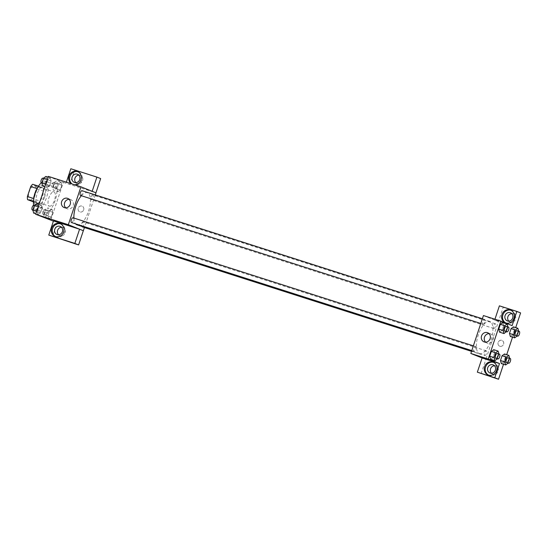 <?xml version="1.0" encoding="UTF-8"?>
<svg xmlns="http://www.w3.org/2000/svg" width="548" height="548" viewBox="0 0 548 548"><rect width="100%" height="100%" fill="white"/><g stroke="black" fill="none" stroke-linecap="round" stroke-linejoin="round"><path stroke-width="0.41" stroke-dasharray="2.74 2.06" d="M49.327 206.13A7.494 3.028 107.7 0 0 49.409 206.158A7.494 3.028 107.7 0 0 54.581 199.945A7.494 3.028 107.7 0 0 53.978 191.889A7.494 3.028 107.7 0 0 48.84 197.999A7.494 3.028 107.7 0 0 49.327 206.13M29.75 199.869A7.494 3.028 107.7 0 0 29.832 199.897A7.494 3.028 107.7 0 0 34.997 193.684A7.494 3.028 107.7 0 0 34.394 185.628A7.494 3.028 107.7 0 0 29.263 191.738A7.494 3.028 107.7 0 0 29.75 199.869M32.695 184.272L36.648 185.854A9.672 3.911 107.7 0 1 36.826 188.998L33.51 198.965A9.672 3.911 107.7 0 1 31.531 201.253M36.826 188.998L43.354 191.081L40.031 201.054L33.51 198.965M33.483 201.876L38.059 203.335L33.503 201.568M38.059 203.335A9.672 3.911 107.7 0 0 40.031 201.054M43.354 191.081A9.672 3.911 107.7 0 0 43.176 187.943L36.648 185.854M34.099 201.76A9.672 3.911 107.7 0 1 33.928 198.616L37.243 188.642A9.672 3.911 107.7 0 1 39.223 186.361L43.176 187.943M37.209 188.423A9.987 4.042 -72.3 0 1 41.682 185.334A9.987 4.042 -72.3 0 1 42.395 196.348A9.987 4.042 -72.3 0 1 35.593 204.363A9.987 4.042 -72.3 0 1 33.743 199.253M44.573 197.047A9.987 4.042 107.7 0 0 43.861 186.032A9.987 4.042 107.7 0 0 37.011 194.177A9.987 4.042 107.7 0 0 37.661 205.021A9.987 4.042 107.7 0 0 37.771 205.062A9.987 4.042 107.7 0 0 44.573 197.047M39.223 186.361L38.518 186.135M33.606 205.26A14.988 6.055 107.7 0 0 36.086 209.761A14.988 6.055 107.7 0 0 36.25 209.816A14.988 6.055 107.7 0 0 46.587 197.39A14.988 6.055 107.7 0 0 45.381 181.272A14.988 6.055 107.7 0 0 41.203 182.833M44.792 212.542A14.988 6.055 107.7 0 0 44.95 212.603A14.988 6.055 107.7 0 0 55.286 200.178A14.988 6.055 107.7 0 0 54.081 184.06A14.988 6.055 107.7 0 0 43.813 196.28A14.988 6.055 107.7 0 0 44.792 212.542M48.306 176.374L63.335 182.381L50.731 220.282M51.978 209.24L52.827 212.288L51.231 217.077L48.793 218.816L47.943 215.761L49.539 210.973L51.978 209.24L52.827 212.288L51.231 217.077L48.793 218.816L47.943 215.761L49.539 210.973L51.978 209.24L47.628 207.85L48.471 210.898L46.881 215.686L44.443 217.419L43.593 214.371L45.183 209.583L47.628 207.85M57.807 191.711L56.958 188.663L58.554 183.875L60.992 182.142L61.842 185.19L60.246 189.978L57.807 191.711L56.958 188.663L58.554 183.875L60.992 182.142L61.842 185.19L60.246 189.978L57.807 191.711L53.457 190.32L52.608 187.272L54.197 182.484L56.643 180.744L57.485 183.799L55.896 188.587L53.457 190.32M47.06 187.416L46.21 184.368L47.799 179.58L50.245 177.847L51.094 180.895L49.498 185.683L47.06 187.416L46.21 184.368L47.799 179.58L50.245 177.847L51.094 180.895L49.498 185.683L47.06 187.416L44.868 186.717M38.045 214.521L37.196 211.466L38.785 206.678L41.23 204.945L42.073 207.993L40.484 212.782L38.045 214.521L37.196 211.466L38.785 206.678L41.23 204.945L42.073 207.993L40.484 212.782L38.045 214.521L35.846 213.816M75.761 185.436L79.898 186.895L75.761 185.436M63.335 182.381L95.975 192.821M74.446 184.738A6.871 6.281 111.8 0 1 72.452 184.327A6.871 6.281 111.8 0 1 71.363 183.744M66.109 182.964L66.377 182.155M72.103 183.984A6.871 6.281 -68.2 0 0 73.391 184.703A6.871 6.281 -68.2 0 0 81.768 180.655A6.871 6.281 -68.2 0 0 78.487 171.949A6.871 6.281 -68.2 0 0 78.008 171.777M78.85 175.134A4.37 3.994 111.8 0 1 80.378 175.394A4.37 3.994 111.8 0 1 82.515 180.799A4.37 3.994 111.8 0 1 77.378 183.594A4.37 3.994 111.8 0 1 77.131 183.505A4.37 3.994 111.8 0 1 75.843 182.642M70.836 168.75L100.668 178.593M69.863 184.471L74.597 170.257M65.712 207.836A4.911 4.487 -68.2 0 0 67.082 208.726A4.911 4.487 -68.2 0 0 73.069 205.836A4.911 4.487 -68.2 0 0 70.726 199.609A4.911 4.487 -68.2 0 0 69.123 199.314M53.498 220.871L57.259 222.372L53.409 221.139M67.288 224.796L61.362 222.824M55.588 236.606A6.871 6.281 -68.2 0 0 56.054 236.818A6.871 6.281 -68.2 0 0 64.431 232.77A6.871 6.281 -68.2 0 0 61.15 224.064A6.871 6.281 -68.2 0 0 60.67 223.892M61.513 227.249A4.37 3.994 111.8 0 1 63.041 227.509A4.37 3.994 111.8 0 1 65.178 232.921A4.37 3.994 111.8 0 1 60.04 235.715A4.37 3.994 111.8 0 1 59.8 235.626A4.37 3.994 111.8 0 1 58.513 234.756M57.259 222.372L52.526 236.585M83.686 209.857A3.124 2.856 -68.2 0 0 78.316 207.932A3.124 2.856 -68.2 0 0 79.809 211.884A3.124 2.856 -68.2 0 0 83.686 209.857A3.124 2.856 111.8 0 1 79.809 211.884A3.124 2.856 111.8 0 1 78.316 207.925A3.124 2.856 111.8 0 1 83.686 209.857M95.277 194.924L84.426 227.536M71.507 222.55A2.5 1.007 107.7 0 0 73.22 220.508A2.5 1.007 107.7 0 0 73.055 217.803M92.824 194.999A2.5 1.007 107.7 0 0 92.797 194.985A2.5 1.007 107.7 0 0 91.084 197.02A2.5 1.007 107.7 0 0 91.249 199.732A2.5 1.007 107.7 0 0 91.276 199.746A2.5 1.007 107.7 0 0 92.982 197.705A2.5 1.007 107.7 0 0 92.824 194.999M82.255 226.845A2.5 1.007 107.7 0 0 83.967 224.81A2.5 1.007 107.7 0 0 83.81 222.098A2.5 1.007 107.7 0 0 83.782 222.084A2.5 1.007 107.7 0 0 82.275 223.584A2.5 1.007 107.7 0 0 81.892 226.406M80.522 195.451A2.5 1.007 107.7 0 0 82.234 193.41A2.5 1.007 107.7 0 0 82.077 190.697M77.008 224.844A16.885 6.823 107.7 0 0 88.577 211.076A16.885 6.823 107.7 0 0 87.481 192.752A16.885 6.823 107.7 0 0 87.296 192.691A16.885 6.823 107.7 0 0 81.371 195.718M73.884 218.063A16.885 6.823 107.7 0 0 75.576 223.851M479.322 353.522A16.885 6.823 107.7 0 0 479.5 353.59A16.885 6.823 107.7 0 0 491.145 339.589A16.885 6.823 107.7 0 0 489.789 321.429A16.885 6.823 107.7 0 0 478.219 335.205A16.885 6.823 107.7 0 0 479.322 353.522M475.554 346.541A2.5 1.007 -72.3 0 1 475.712 349.254A2.5 1.007 -72.3 0 1 474.006 351.289A2.5 1.007 -72.3 0 1 473.801 348.603A2.5 1.007 -72.3 0 1 475.527 346.535A2.5 1.007 -72.3 0 1 475.554 346.541M493.741 328.478A2.5 1.007 107.7 0 0 493.769 328.485A2.5 1.007 107.7 0 0 495.488 326.416A2.5 1.007 107.7 0 0 495.289 323.731A2.5 1.007 107.7 0 0 493.577 325.765A2.5 1.007 107.7 0 0 493.741 328.478M484.727 355.577A2.5 1.007 107.7 0 0 484.754 355.59A2.5 1.007 107.7 0 0 486.473 353.515A2.5 1.007 107.7 0 0 486.275 350.83A2.5 1.007 107.7 0 0 484.562 352.864A2.5 1.007 107.7 0 0 484.727 355.577L471.527 351.357M482.994 324.183A2.5 1.007 107.7 0 0 483.021 324.19A2.5 1.007 107.7 0 0 484.74 322.121A2.5 1.007 107.7 0 0 484.542 319.436A2.5 1.007 107.7 0 0 482.829 321.471A2.5 1.007 107.7 0 0 482.994 324.183M482.103 357.967L485.857 359.467L503.16 307.339L520.6 312.915M483.432 315.552L498.468 321.56M499.879 346.261A3.124 2.856 -68.2 0 0 502.023 340.397A3.124 2.856 -68.2 0 0 498.214 342.24A3.124 2.856 -68.2 0 0 499.879 346.261A3.124 2.856 111.8 0 1 498.214 342.24A3.124 2.856 111.8 0 1 503.55 344.26A3.124 2.856 111.8 0 1 499.879 346.261M508.797 321.128A4.37 3.994 -68.2 0 0 510.085 321.991A4.37 3.994 -68.2 0 0 510.332 322.08A4.37 3.994 -68.2 0 0 515.469 319.285A4.37 3.994 -68.2 0 0 513.332 313.874A4.37 3.994 -68.2 0 0 511.798 313.62M491.46 373.243A4.37 3.994 -68.2 0 0 492.748 374.113A4.37 3.994 -68.2 0 0 492.995 374.195A4.37 3.994 -68.2 0 0 498.132 371.4A4.37 3.994 -68.2 0 0 495.995 365.995A4.37 3.994 -68.2 0 0 494.46 365.735M503.516 364.262L506.701 354.693M512.531 337.164L515.716 327.588M481.096 373.668L485.857 359.467M505.879 322.978A6.871 6.281 -68.2 0 0 506.338 323.19A6.871 6.281 -68.2 0 0 514.723 319.142A6.871 6.281 -68.2 0 0 511.442 310.428A6.871 6.281 -68.2 0 0 510.962 310.264M488.542 375.092A6.871 6.281 -68.2 0 0 489.008 375.305A6.871 6.281 -68.2 0 0 497.385 371.256A6.871 6.281 -68.2 0 0 494.104 362.55A6.871 6.281 -68.2 0 0 493.625 362.379M482.062 357.954L485.823 359.454M512.113 325.628L494.673 320.053L494.947 319.237M499.399 305.839L503.16 307.339M494.673 320.053L498.433 321.553M518.696 331.218L514.373 329.937L513.524 326.889L514.373 329.944L512.784 334.725L510.339 336.465L509.496 333.41M514.373 329.937L512.784 334.725L510.346 336.465M507.941 326.923L503.626 325.642L502.776 322.594L503.619 325.649L502.03 330.43L499.598 332.17L498.749 329.108M498.927 354.022L494.611 352.741L493.762 349.693L494.604 352.748L493.015 357.529L490.583 359.269M494.611 352.741L493.015 357.529L490.576 359.269L489.734 356.214M509.674 358.317L505.359 357.043L504.509 353.987L505.352 357.043L503.763 361.824L501.331 363.564L500.482 360.509M485.61 342.144A4.911 4.487 -68.2 0 0 486.98 343.034A4.911 4.487 -68.2 0 0 492.967 340.144A4.911 4.487 -68.2 0 0 490.624 333.917A4.911 4.487 -68.2 0 0 490.35 333.821A4.911 4.487 -68.2 0 0 489.022 333.622M487.186 359.104L481.26 357.132M495.659 319.744L499.797 321.203L495.659 319.751M498.961 354.138L497.413 358.782M495.762 358.248A2.5 1.007 107.7 0 0 497.481 356.179A2.5 1.007 107.7 0 0 497.283 353.494M497.365 358.919L493.015 357.529M507.975 327.033L506.427 331.677M504.776 331.15A2.5 1.007 107.7 0 0 506.496 329.081A2.5 1.007 107.7 0 0 506.297 326.396M503.626 325.642L502.03 330.43L499.591 332.163M506.386 331.821L502.03 330.43M509.709 358.433L508.167 363.077M506.51 362.543A2.5 1.007 107.7 0 0 508.229 360.474A2.5 1.007 107.7 0 0 508.03 357.789M505.359 357.043L503.763 361.824L501.324 363.564M508.119 363.221L503.763 361.824M518.723 331.328L517.182 335.979M515.524 335.445A2.5 1.007 107.7 0 0 517.244 333.376A2.5 1.007 107.7 0 0 517.045 330.691M517.134 336.116L512.784 334.725M36.874 203.555L37.723 206.603L36.134 211.391L33.688 213.124M34.497 210.706A2.5 1.007 107.7 0 0 34.524 210.72A2.5 1.007 107.7 0 0 36.243 208.644A2.5 1.007 107.7 0 0 36.045 205.959A2.5 1.007 107.7 0 0 34.332 208A2.5 1.007 107.7 0 0 34.497 210.706M41.23 204.945L39.031 204.24M42.073 207.993L37.723 206.603M40.484 212.782L36.134 211.391M37.196 211.466L36.682 211.302M38.785 206.678L38.278 206.521M32.346 210.021A2.5 1.007 107.7 0 0 34.072 207.952A2.5 1.007 107.7 0 0 33.866 205.267M45.895 176.449L46.738 179.504L45.148 184.292L42.71 186.025M43.511 183.607A2.5 1.007 107.7 0 0 43.539 183.614A2.5 1.007 107.7 0 0 45.258 181.546A2.5 1.007 107.7 0 0 45.059 178.86A2.5 1.007 107.7 0 0 43.347 180.895A2.5 1.007 107.7 0 0 43.511 183.607M50.245 177.847L48.053 177.141M51.094 180.895L46.738 179.504M49.498 185.683L45.148 184.292M46.21 184.368L45.703 184.203M47.799 179.58L47.292 179.415M41.36 182.922A2.5 1.007 107.7 0 0 43.087 180.854A2.5 1.007 107.7 0 0 42.888 178.162M45.244 215.001A2.5 1.007 107.7 0 0 45.272 215.015A2.5 1.007 107.7 0 0 46.998 212.946A2.5 1.007 107.7 0 0 46.792 210.254A2.5 1.007 107.7 0 0 45.08 212.295A2.5 1.007 107.7 0 0 45.244 215.001M52.827 212.288L48.471 210.898M51.231 217.077L46.881 215.686M48.793 218.816L44.443 217.419M47.943 215.761L43.593 214.371M49.539 210.973L45.183 209.583M43.066 214.309A2.5 1.007 107.7 0 0 43.093 214.316A2.5 1.007 107.7 0 0 44.82 212.247A2.5 1.007 107.7 0 0 44.621 209.562A2.5 1.007 107.7 0 0 42.908 211.596A2.5 1.007 107.7 0 0 43.066 214.309M54.259 187.902A2.5 1.007 107.7 0 0 54.286 187.916A2.5 1.007 107.7 0 0 56.012 185.841A2.5 1.007 107.7 0 0 55.807 183.155A2.5 1.007 107.7 0 0 54.094 185.19A2.5 1.007 107.7 0 0 54.259 187.902M60.992 182.142L56.643 180.744M61.842 185.19L57.485 183.799M60.246 189.978L55.896 188.587M56.958 188.663L52.608 187.272M58.554 183.875L54.197 182.484M52.087 187.211A2.5 1.007 107.7 0 0 52.115 187.217A2.5 1.007 107.7 0 0 53.834 185.149A2.5 1.007 107.7 0 0 53.636 182.457A2.5 1.007 107.7 0 0 51.923 184.498A2.5 1.007 107.7 0 0 52.087 187.211M29.832 199.897L49.409 206.158M34.394 185.628L53.978 191.889M43.861 186.032L41.682 185.334M37.771 205.062L35.593 204.363M54.081 184.06L45.381 181.272M44.95 212.603L36.25 209.816M72.452 184.327L73.391 184.703M77.549 171.572L78.487 171.949M80.378 175.394L77.563 174.264M77.131 183.505L74.316 182.381M64.109 207.541L67.082 208.726M67.753 198.417L70.726 199.609M55.115 236.441L56.054 236.818M60.212 223.687L61.15 224.064M63.041 227.509L60.225 226.379M59.8 235.626L56.978 234.496M489.789 321.429L87.296 192.691M479.5 353.59L471.623 351.069M471.78 350.583L474.006 351.289M473.356 345.843L475.527 346.535M495.289 323.731L92.797 194.985M493.769 328.485L91.276 199.746M486.275 350.83L83.782 222.084M484.542 319.436L482.377 318.737M483.021 324.19L480.795 323.478M513.332 313.874L510.51 312.75M510.085 321.991L507.27 320.868M505.4 322.813L506.338 323.19M510.496 310.058L511.442 310.428M495.995 365.995L493.173 364.865M492.748 374.113L489.933 372.983M488.063 374.928L489.008 375.305M493.166 362.173L494.104 362.55M484.007 341.849L486.98 343.034M487.651 332.732L490.624 333.917M36.045 205.959L34.387 205.431M34.524 210.72L32.873 210.192M45.059 178.86L43.402 178.333M43.539 183.614L41.888 183.094M46.792 210.254L44.621 209.562M45.272 215.015L43.093 214.316M55.807 183.155L53.636 182.457M54.286 187.916L52.115 187.217"/><path stroke-width="0.82" d="M33.784 198.568L27.4 196.526L30.715 186.553A9.672 3.911 107.7 0 1 32.695 184.272L38.518 186.135M33.483 201.876L27.571 199.671A9.672 3.911 107.7 0 1 27.4 196.526M33.503 201.568L27.571 199.671M33.743 199.253A9.987 4.042 -72.3 0 1 37.209 188.423M37.093 188.594L30.715 186.553M41.203 182.833A14.988 6.055 107.7 0 0 33.606 205.26M53.409 221.139L35.695 214.275L48.306 176.374L80.94 186.813L95.975 192.821L95.277 194.924M71.363 183.744A6.871 6.281 111.8 0 1 69.014 176.031A6.871 6.281 111.8 0 1 77.549 171.572A6.871 6.281 111.8 0 1 81.166 179.217A6.871 6.281 111.8 0 1 74.446 184.738M66.377 182.155L70.836 168.75L96.907 177.093L92.18 191.307M78.008 171.777A6.871 6.281 -68.2 0 0 69.952 176.408A6.871 6.281 -68.2 0 0 72.103 183.984M77.316 174.175A4.37 3.994 111.8 0 1 77.563 174.264A4.37 3.994 111.8 0 1 79.7 179.676A4.37 3.994 111.8 0 1 74.555 182.47A4.37 3.994 111.8 0 1 74.316 182.381A4.37 3.994 111.8 0 1 72.178 176.97A4.37 3.994 111.8 0 1 77.316 174.175M75.843 182.642A4.37 3.994 111.8 0 1 75.049 177.97A4.37 3.994 111.8 0 1 78.85 175.134M96.907 177.093L100.668 178.593L95.941 192.807M61.657 201.609A4.911 4.487 111.8 0 1 67.753 198.417A4.911 4.487 111.8 0 1 70.103 204.644A4.911 4.487 111.8 0 1 64.109 207.541A4.911 4.487 111.8 0 1 61.657 201.609M84.426 227.536L83.365 230.722L68.329 224.714L35.695 214.275M68.329 224.714L80.94 186.813M69.123 199.314A4.911 4.487 -68.2 0 0 64.623 202.801A4.911 4.487 -68.2 0 0 65.712 207.836M61.362 222.824L67.288 224.796M79.57 229.208L53.498 220.871L48.772 235.085L74.843 243.422L79.57 229.208L83.365 230.722M51.676 228.153A6.871 6.281 111.8 0 1 60.212 223.687A6.871 6.281 111.8 0 1 63.493 232.393A6.871 6.281 111.8 0 1 55.115 236.441A6.871 6.281 111.8 0 1 51.676 228.153M60.67 223.892A6.871 6.281 -68.2 0 0 52.615 228.523A6.871 6.281 -68.2 0 0 55.588 236.606M59.979 226.297A4.37 3.994 111.8 0 1 60.225 226.379A4.37 3.994 111.8 0 1 62.362 231.79A4.37 3.994 111.8 0 1 57.218 234.585A4.37 3.994 111.8 0 1 56.978 234.496A4.37 3.994 111.8 0 1 54.841 229.091A4.37 3.994 111.8 0 1 59.979 226.297M58.513 234.756A4.37 3.994 111.8 0 1 57.711 230.085A4.37 3.994 111.8 0 1 61.513 227.249M74.843 243.422L78.604 244.929L83.33 230.715M48.772 235.085L78.604 244.929M73.055 217.803A2.5 1.007 107.7 0 0 73.028 217.789A2.5 1.007 107.7 0 0 71.308 219.864A2.5 1.007 107.7 0 0 71.507 222.55L471.78 350.583M81.892 226.406A2.5 1.007 107.7 0 0 82.227 226.838A2.5 1.007 107.7 0 0 82.255 226.845L471.527 351.357M482.377 318.737L82.049 190.69A2.5 1.007 107.7 0 0 82.049 190.69A2.5 1.007 107.7 0 0 80.337 192.725A2.5 1.007 107.7 0 0 80.494 195.437A2.5 1.007 107.7 0 0 80.522 195.451L480.795 323.478M81.371 195.718A16.885 6.823 107.7 0 0 73.884 218.063M75.576 223.851A16.885 6.823 107.7 0 0 76.823 224.783A16.885 6.823 107.7 0 0 77.008 224.844L471.623 351.069M482.103 357.967L477.335 372.167L494.776 377.743L499.502 363.53L482.103 357.967L470.828 353.46L483.432 315.552L500.838 321.121L512.113 325.628L516.839 311.415L520.6 312.915L515.716 327.588M511.798 313.62A4.37 3.994 -68.2 0 0 507.996 316.449A4.37 3.994 -68.2 0 0 508.797 321.128M494.46 365.735A4.37 3.994 -68.2 0 0 490.659 368.571A4.37 3.994 -68.2 0 0 491.46 373.243M477.335 372.167L498.536 379.25L503.516 364.262M506.701 354.693L512.531 337.164M507.51 320.957A4.37 3.994 111.8 0 1 507.27 320.868A4.37 3.994 111.8 0 1 505.133 315.456A4.37 3.994 111.8 0 1 510.27 312.661A4.37 3.994 111.8 0 1 510.51 312.75A4.37 3.994 111.8 0 1 512.654 318.162A4.37 3.994 111.8 0 1 507.51 320.957M510.962 310.264A6.871 6.281 -68.2 0 0 502.906 314.894A6.871 6.281 -68.2 0 0 505.879 322.978M501.968 314.518A6.871 6.281 111.8 0 1 510.496 310.058A6.871 6.281 111.8 0 1 513.784 318.765A6.871 6.281 111.8 0 1 505.4 322.813A6.871 6.281 111.8 0 1 501.968 314.518M490.172 373.072A4.37 3.994 111.8 0 1 489.933 372.983A4.37 3.994 111.8 0 1 487.843 367.441A4.37 3.994 111.8 0 1 493.173 364.865A4.37 3.994 111.8 0 1 495.317 370.277A4.37 3.994 111.8 0 1 490.172 373.072M493.625 362.379A6.871 6.281 -68.2 0 0 485.569 367.009A6.871 6.281 -68.2 0 0 488.542 375.092M484.631 366.639A6.871 6.281 111.8 0 1 493.166 362.173A6.871 6.281 111.8 0 1 496.447 370.88A6.871 6.281 111.8 0 1 488.063 374.928A6.871 6.281 111.8 0 1 484.631 366.639M494.776 377.743L498.536 379.25M494.947 319.237L499.399 305.839L516.839 311.415M510.346 336.465L509.489 333.41L511.085 328.622L513.524 326.882L517.874 328.279L518.696 331.218M506.427 331.677L503.941 333.561L499.591 332.17L498.742 329.115L500.338 324.327L502.776 322.587L507.126 323.984L507.941 326.923M490.583 359.269L489.727 356.214L491.323 351.432L493.762 349.686L498.111 351.083L498.927 354.022M508.167 363.077L505.674 364.954L501.324 363.571L500.475 360.515L502.071 355.727L504.509 353.981L508.859 355.378L509.674 358.317M499.502 363.53L488.227 359.022L500.838 321.121M487.384 332.629A4.911 4.487 111.8 0 1 487.651 332.732A4.911 4.487 111.8 0 1 490.001 338.959A4.911 4.487 111.8 0 1 484.007 341.849A4.911 4.487 111.8 0 1 481.603 335.773A4.911 4.487 111.8 0 1 487.384 332.629M488.227 359.022L470.828 353.46M489.022 333.622A4.911 4.487 -68.2 0 0 484.631 336.808A4.911 4.487 -68.2 0 0 485.61 342.144M481.26 357.132L487.186 359.104M497.413 358.782L494.926 360.659L494.077 357.611L495.673 352.823L498.111 351.083M499.454 354.186L497.283 353.494A2.5 1.007 107.7 0 0 495.57 355.529A2.5 1.007 107.7 0 0 495.735 358.241A2.5 1.007 107.7 0 0 495.762 358.248L497.933 358.947A2.5 1.007 107.7 0 0 499.66 356.878A2.5 1.007 107.7 0 0 499.454 354.186A2.5 1.007 107.7 0 0 497.748 356.227A2.5 1.007 107.7 0 0 497.906 358.94A2.5 1.007 107.7 0 0 497.933 358.947M494.926 360.659L490.576 359.269M494.077 357.611L489.727 356.214L491.323 351.432L493.762 349.693M495.673 352.823L491.323 351.432M503.941 333.561L503.098 330.506L504.687 325.718L507.126 323.984M508.469 327.088L506.297 326.396A2.5 1.007 107.7 0 0 504.585 328.43A2.5 1.007 107.7 0 0 504.749 331.143A2.5 1.007 107.7 0 0 504.776 331.15L506.948 331.848A2.5 1.007 107.7 0 0 506.948 331.848A2.5 1.007 107.7 0 0 508.674 329.773A2.5 1.007 107.7 0 0 508.469 327.088A2.5 1.007 107.7 0 0 506.763 329.129A2.5 1.007 107.7 0 0 506.921 331.835M503.098 330.506L498.742 329.115L500.338 324.327L502.776 322.594M504.687 325.718L500.338 324.327M505.674 364.954L504.831 361.906L506.421 357.118L508.859 355.378M510.209 358.488L508.03 357.789A2.5 1.007 107.7 0 0 506.318 359.824A2.5 1.007 107.7 0 0 506.482 362.536A2.5 1.007 107.7 0 0 506.51 362.543L508.681 363.242A2.5 1.007 107.7 0 0 510.407 361.173A2.5 1.007 107.7 0 0 510.209 358.488A2.5 1.007 107.7 0 0 508.496 360.522A2.5 1.007 107.7 0 0 508.654 363.235A2.5 1.007 107.7 0 0 508.681 363.242M504.831 361.906L500.475 360.515L502.071 355.727L504.509 353.987M506.421 357.118L502.071 355.727M517.182 335.979L514.688 337.856L513.846 334.801L515.435 330.019L517.874 328.279M519.223 331.382L517.045 330.691A2.5 1.007 107.7 0 0 515.332 332.725A2.5 1.007 107.7 0 0 515.497 335.438A2.5 1.007 107.7 0 0 515.524 335.445L517.696 336.143A2.5 1.007 107.7 0 0 517.696 336.143A2.5 1.007 107.7 0 0 519.422 334.068A2.5 1.007 107.7 0 0 519.223 331.382A2.5 1.007 107.7 0 0 517.511 333.424A2.5 1.007 107.7 0 0 517.675 336.13M514.688 337.856L510.339 336.465M513.846 334.801L509.489 333.41L511.085 328.622L513.524 326.889M515.435 330.019L511.085 328.622M35.846 213.816L33.688 213.124L32.846 210.076L34.435 205.288L36.874 203.555L39.031 204.24M36.682 211.302L32.846 210.076M38.278 206.521L34.435 205.288M32.873 210.192L32.346 210.021A2.5 1.007 107.7 0 0 32.346 210.021A2.5 1.007 107.7 0 1 32.161 207.302A2.5 1.007 107.7 0 1 33.866 205.267L34.387 205.431M44.868 186.717L42.71 186.025L41.86 182.977L43.45 178.189L45.895 176.449L48.053 177.141M45.703 184.203L41.86 182.977M47.292 179.415L43.45 178.189M43.402 178.333L42.888 178.162A2.5 1.007 107.7 0 0 41.175 180.203A2.5 1.007 107.7 0 0 41.333 182.909A2.5 1.007 107.7 0 0 41.36 182.922L41.888 183.094M73.028 217.789L473.356 345.843"/></g></svg>
